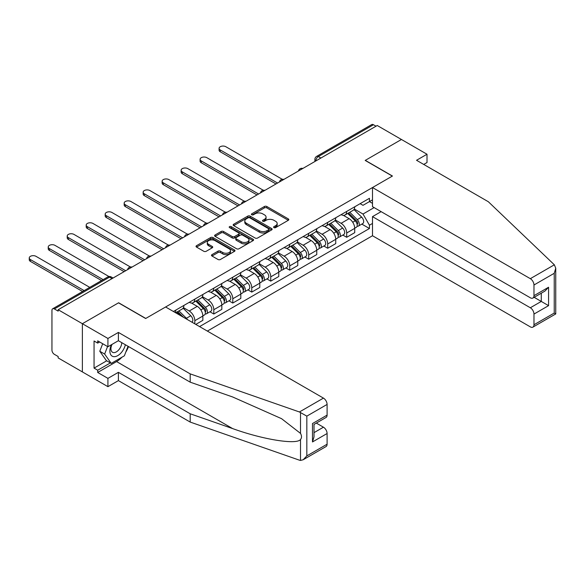 <?xml version="1.0" encoding="UTF-8"?>
<svg xmlns="http://www.w3.org/2000/svg" width="585" height="585" viewBox="0 0 585 585"><rect width="100%" height="100%" fill="white"/><g stroke="black" fill="none" stroke-linecap="round" stroke-linejoin="round"><path stroke-width="0.88" d="M273.948 227.616A1.185 0.68 0 0 0 275.623 227.616L288.317 220.289A1.689 0.973 0 0 0 288.807 219.594A1.689 0.973 0 0 0 288.317 218.907L266.811 206.49A1.689 0.973 0 0 0 264.427 206.49L251.733 213.817A1.185 0.68 0 0 0 251.389 214.3A1.185 0.68 0 0 0 251.733 214.783A1.185 0.68 0 0 0 253.407 214.783L255.045 213.839A5.404 3.122 0 0 1 262.694 213.839L264.486 214.87A5.404 3.122 0 0 1 266.065 217.079A5.404 3.122 0 0 1 264.486 219.287L262.84 220.238A1.185 0.68 0 0 0 262.497 220.72A1.185 0.68 0 0 0 262.84 221.203A1.185 0.68 0 0 0 264.515 221.203L266.16 220.252A5.404 3.122 0 0 1 273.802 220.252L275.594 221.284A5.404 3.122 0 0 1 277.18 223.492A5.404 3.122 0 0 1 275.594 225.7L273.948 226.651A1.185 0.68 0 0 0 273.605 227.134A1.185 0.68 0 0 0 273.948 227.616L273.948 226.651M211.989 254.629A1.689 0.973 0 0 0 211.492 255.323A1.689 0.973 0 0 0 211.989 256.011L218.022 259.491A1.689 0.973 0 0 0 220.406 259.491L234.505 251.353A1.689 0.973 0 0 0 234.994 250.665A1.689 0.973 0 0 0 234.505 249.978L213.006 237.561A1.689 0.973 0 0 0 210.615 237.561L196.516 245.7A1.689 0.973 0 0 0 196.026 246.387A1.689 0.973 0 0 0 196.516 247.082L203.807 251.287A1.689 0.973 0 0 0 206.191 251.287L212.223 247.806A1.689 0.973 0 0 0 212.721 247.111A1.689 0.973 0 0 0 212.223 246.424L208.611 244.34A4.519 2.611 0 0 1 207.287 242.49A4.519 2.611 0 0 1 210.081 240.084A4.519 2.611 0 0 1 215.002 240.647L229.159 248.822A4.519 2.611 0 0 1 230.483 250.665A4.519 2.611 0 0 1 227.689 253.078A4.519 2.611 0 0 1 222.768 252.508L220.406 251.148A1.689 0.973 0 0 0 218.022 251.148L211.989 254.629L211.989 256.011M58.156 309.728L377.237 125.504L401.449 139.486L365.186 160.429L392.323 176.092L145.775 318.437L118.638 302.767L82.375 323.71L58.156 309.728L58.156 311.132L54.383 308.953A3.444 1.989 -120 0 0 52.665 308.785A3.444 1.989 -120 0 0 51.948 310.357L51.948 350.123A3.444 1.989 -120 0 0 54.383 354.342L58.156 356.521L58.156 357.925L82.375 371.906L82.375 323.71L82.375 371.906L107.925 386.663L107.925 378.371L118.397 372.331L118.397 380.616L107.925 386.663M255.17 238.044A1.689 0.973 0 0 0 257.554 238.044L271.652 229.905A1.689 0.973 0 0 0 272.149 229.218A1.689 0.973 0 0 0 271.652 228.53L250.153 216.114A1.689 0.973 0 0 0 247.762 216.114L233.664 224.252A1.689 0.973 0 0 0 233.174 224.94A1.689 0.973 0 0 0 233.664 225.627L255.17 238.044M230.022 227.872A1.185 0.68 0 0 1 231.221 228.033L231.221 226.629L253.078 239.25A1.689 0.973 0 0 1 253.576 239.938A1.689 0.973 0 0 1 253.078 240.632L238.98 248.771A1.689 0.973 0 0 1 236.596 248.771L215.09 236.355L215.09 234.973A1.689 0.973 0 0 0 214.6 235.667A1.689 0.973 0 0 0 215.09 236.355M215.09 234.973L221.123 231.492A1.689 0.973 0 0 1 223.514 231.492L232.23 236.53A1.689 0.973 0 0 0 234.622 236.53L238.621 234.219A1.689 0.973 0 0 0 239.119 233.525A1.689 0.973 0 0 0 238.621 232.837L229.547 227.594A1.185 0.68 0 0 1 229.203 227.112A1.185 0.68 0 0 1 229.927 226.483A1.185 0.68 0 0 1 231.221 226.629M207.353 331.088L372.491 235.74L530.324 326.869A5.163 2.983 -120 0 0 532.906 327.125A5.163 2.983 -120 0 0 533.973 324.763L533.973 314.079A5.163 2.983 -120 0 0 530.324 307.761L541.279 301.436L548.576 305.648L533.973 314.079M320.894 158.038L318.335 156.561A3.444 1.989 60 0 0 316.617 156.392L371.738 124.561A3.444 1.989 60 0 1 373.464 124.737L318.335 156.561A3.444 1.989 120 0 0 315.9 160.78L315.9 160.919M376.016 126.206L373.464 124.737M346.693 211.434A7.919 4.57 60 0 1 345.048 214.987L353.084 210.351A7.919 4.57 -120 0 0 354.722 206.797M335.293 219.96L341.092 223.309A7.919 4.57 60 0 1 346.693 233.005L354.722 228.369A7.919 4.57 -120 0 0 349.121 218.673L343.373 215.353M354.722 228.369L354.722 232.655L346.693 237.291L342.839 235.068M345.048 214.987A7.919 4.57 60 0 1 341.15 214.629M346.693 233.005L346.693 237.291M327.702 222.395A7.919 4.57 60 0 1 326.064 225.949L334.101 221.313A7.919 4.57 -120 0 0 335.739 217.759M323.856 246.029L327.702 248.252L335.739 243.616L335.739 239.323A7.919 4.57 -120 0 0 330.137 229.634L324.39 226.315M326.064 225.949A7.919 4.57 60 0 1 322.167 225.591M316.309 230.921L322.108 234.271A7.919 4.57 60 0 1 327.702 243.967L327.702 248.252M308.719 233.356A7.919 4.57 60 0 1 307.081 236.91L315.11 232.274A7.919 4.57 -120 0 0 316.756 228.72M304.873 256.983L308.719 259.214L316.756 254.57L316.756 250.285A7.919 4.57 -120 0 0 311.154 240.589L305.407 237.269M307.081 236.91A7.919 4.57 60 0 1 303.184 236.552M297.326 241.883L303.125 245.232A7.919 4.57 60 0 1 308.719 254.921L308.719 259.214M289.736 244.318A7.919 4.57 60 0 1 288.098 247.872L296.127 243.228A7.919 4.57 -120 0 0 297.772 239.674M285.889 267.945L289.736 270.168L297.772 265.531L297.772 261.246A7.919 4.57 -120 0 0 292.171 251.55L286.423 248.23M288.098 247.872A7.919 4.57 60 0 1 284.2 247.513M278.336 252.837L284.142 256.186A7.919 4.57 60 0 1 289.736 265.882L289.736 270.168M270.753 255.272A7.919 4.57 60 0 1 269.115 258.826L277.144 254.19A7.919 4.57 -120 0 0 278.782 250.636M266.899 278.906L270.753 281.129L278.782 276.493L278.782 272.208A7.919 4.57 -120 0 0 273.188 262.511L267.44 259.192M269.115 258.826A7.919 4.57 60 0 1 265.217 258.475M259.352 263.798L265.159 267.148A7.919 4.57 60 0 1 270.753 276.844L270.753 281.129M251.769 266.233A7.919 4.57 60 0 1 250.131 269.787L258.161 265.151A7.919 4.57 -120 0 0 259.798 261.597M247.916 289.867L251.769 292.09L259.798 287.454L259.798 283.169A7.919 4.57 -120 0 0 254.204 273.473L248.457 270.153M250.131 269.787A7.919 4.57 60 0 1 246.234 269.429M240.369 274.76L246.168 278.109A7.919 4.57 60 0 1 251.769 287.805L251.769 292.09M232.786 277.195A7.919 4.57 60 0 1 231.148 280.749L239.177 276.113A7.919 4.57 -120 0 0 240.815 272.559M228.932 300.829L232.786 303.052L240.815 298.416L240.815 294.131A7.919 4.57 -120 0 0 235.221 284.434L229.474 281.114M231.148 280.749A7.919 4.57 60 0 1 227.251 280.39M221.386 285.721L227.185 289.07A7.919 4.57 60 0 1 232.786 298.767L232.786 303.052M213.803 288.156A7.919 4.57 60 0 1 212.165 291.71L220.194 287.074A7.919 4.57 -120 0 0 221.832 283.52M209.949 311.79L213.803 314.013L221.832 309.377L221.832 305.092A7.919 4.57 -120 0 0 216.238 295.396L210.483 292.076M212.165 291.71A7.919 4.57 60 0 1 208.267 291.352M202.403 296.683L208.202 300.032A7.919 4.57 60 0 1 213.803 309.728L213.803 314.013M194.82 299.118A7.919 4.57 60 0 1 193.174 302.672L201.211 298.036A7.919 4.57 -120 0 0 202.849 294.482M195.792 324.412L202.849 320.339L202.849 316.046A7.919 4.57 -120 0 0 197.247 306.357L191.5 303.037M193.174 302.672A7.919 4.57 60 0 1 189.277 302.313M183.419 307.644L189.218 310.993A7.919 4.57 60 0 1 194.82 320.69L194.82 323.849M175.654 312.785L182.227 308.997A7.919 4.57 -120 0 0 183.865 305.443M175.829 310.079A7.919 4.57 60 0 1 175.244 312.551M372.491 203.353L369.449 201.598L363 205.32L360.133 203.668M354.276 208.999L363 214.037L374.129 207.602M372.491 223.448L369.449 225.203L363 214.037M199.565 326.591L369.449 228.508L369.449 225.203M372.491 199.843L369.449 201.598L369.449 198.293L173.401 311.483M361.822 224.106L369.449 228.508M274.423 227.777L275.594 227.104A5.404 3.122 0 0 0 277.18 224.896L277.18 223.492M266.065 217.079L266.065 218.483A5.404 3.122 0 0 1 264.486 220.691L263.316 221.364M288.295 220.296L266.811 207.902A1.689 0.973 0 0 0 264.427 207.902L252.208 214.951M271.63 229.92L250.153 217.518A1.689 0.973 0 0 0 247.762 217.518L233.693 225.642M268.669 229.7A1.185 0.68 0 0 0 269.012 229.218A1.185 0.68 0 0 0 268.669 228.735L249.795 217.839A1.185 0.68 0 0 0 248.12 217.839L246.387 218.841A5.404 3.122 0 0 0 244.808 221.042A5.404 3.122 0 0 0 246.387 223.251L259.287 230.702A5.404 3.122 0 0 0 266.935 230.702L268.669 229.7L268.669 231.104A1.185 0.68 0 0 0 269.012 230.622L269.012 229.218M244.808 221.042L244.808 222.446A5.404 3.122 0 0 0 246.387 224.655L246.387 223.251M268.669 231.104L266.935 232.106A5.404 3.122 0 0 1 259.287 232.106L246.387 224.655M215.112 236.369L221.123 232.896L221.123 231.492M239.119 233.525L239.119 234.929A1.689 0.973 0 0 1 238.621 235.623L234.622 237.934A1.689 0.973 0 0 1 232.23 237.934L223.514 232.896A1.689 0.973 0 0 0 221.123 232.896M231.221 228.033L253.056 240.64M241.283 241.751A4.519 2.611 0 0 0 246.205 242.314A4.519 2.611 0 0 0 248.998 239.908A4.519 2.611 0 0 0 247.674 238.058L242.687 235.185A1.689 0.973 0 0 0 240.296 235.185L236.296 237.495A1.689 0.973 0 0 0 235.799 238.183A1.689 0.973 0 0 0 236.296 238.87L241.283 241.751L241.283 243.155A4.519 2.611 0 0 0 246.205 243.718A4.519 2.611 0 0 0 248.998 241.312L248.998 239.908M235.799 238.183L235.799 239.587A1.689 0.973 0 0 0 236.296 240.274L236.296 238.87M241.283 243.155L236.296 240.274M230.483 250.665L230.483 252.069A4.519 2.611 0 0 1 227.689 254.482A4.519 2.611 0 0 1 222.768 253.912L220.406 252.552A1.689 0.973 0 0 0 218.022 252.552L212.011 256.025M207.287 242.49L207.287 243.901A4.519 2.611 0 0 0 208.611 245.744L208.611 244.34M212.223 246.424L212.223 247.806L208.611 245.744M234.483 251.367L213.006 238.965A1.689 0.973 0 0 0 210.615 238.965L196.538 247.089L196.516 245.7M347.709 213.452L355.19 220.83A4.3 2.486 60 0 1 356.323 227.28L354.722 228.208M349.201 214.922L352.375 216.75M282.262 179.295L225.847 146.725A3.956 2.289 -0 0 0 221.532 146.228A3.956 2.289 -0 0 0 219.09 148.341A3.956 2.289 -0 0 0 220.252 149.957L277.568 183.046M348.543 212.969L356.733 221.05A2.062 1.192 60 0 1 357.274 224.15A2.062 1.192 60 0 1 357.084 224.223M349.779 212.26L357.26 219.638A4.3 2.486 60 0 1 358.393 226.088A4.3 2.486 60 0 1 357.091 226.227M353.969 209.532L361.64 217.108A4.3 2.486 60 0 1 362.773 223.558L358.393 226.088M275.988 183.961L220.252 151.786A3.956 2.289 180 0 1 219.09 150.169L219.09 148.341M328.726 224.413L336.207 231.792A4.3 2.486 60 0 1 337.34 238.241L335.739 239.17M330.218 225.883L333.392 227.711M263.279 190.257L206.863 157.687A3.956 2.289 -0 0 0 202.549 157.19A3.956 2.289 -0 0 0 200.107 159.303A3.956 2.289 -0 0 0 201.269 160.919L258.585 194.008M329.56 223.931L337.75 232.011A2.062 1.192 60 0 1 338.291 235.111A2.062 1.192 60 0 1 338.101 235.185M330.796 223.214L338.276 230.592A4.3 2.486 60 0 1 339.41 237.049A4.3 2.486 60 0 1 338.108 237.181M334.978 220.494L342.656 228.062A4.3 2.486 60 0 1 343.79 234.519L339.41 237.049M257.005 194.922L201.269 162.747A3.956 2.289 180 0 1 200.107 161.131L200.107 159.303M309.743 235.375L317.224 242.753A4.3 2.486 60 0 1 318.357 249.203L316.748 250.124M311.235 236.845L314.408 238.673M244.296 201.218L187.88 168.648A3.956 2.289 -0 0 0 183.566 168.151A3.956 2.289 -0 0 0 181.123 170.264A3.956 2.289 -0 0 0 182.286 171.88L239.601 204.969M310.577 234.892L318.759 242.972A2.062 1.192 60 0 1 319.308 246.066A2.062 1.192 60 0 1 319.117 246.146M311.812 234.175L319.293 241.554A4.3 2.486 60 0 1 320.426 248.003A4.3 2.486 60 0 1 319.125 248.142M315.995 231.455L323.673 239.024A4.3 2.486 60 0 1 324.807 245.473L320.426 248.003M238.015 205.883L182.286 173.708A3.956 2.289 180 0 1 181.123 172.092L181.123 170.264M554.346 264.8L555.75 268.208L554.236 273.297L533.973 284.997A5.163 2.983 -120 0 0 530.324 278.672L554.346 264.8L488.343 201.737L416.542 160.283L427.006 154.243L401.449 139.486L365.311 160.356L392.447 176.026L372.491 187.544L530.324 278.672M427.006 154.243L427.006 162.535L423.723 164.429M372.491 235.74L372.491 216.633L530.324 307.761M372.491 187.544L372.491 206.659L530.324 297.78A5.163 2.983 -120 0 0 532.906 298.036A5.163 2.983 -120 0 0 533.973 295.674L533.973 284.997M381.127 211.646L372.491 216.633M534.149 297.319L541.279 301.436L541.279 293.202M533.973 295.674L548.576 287.242L544.928 291.096L532.906 298.036M533.973 324.763L554.236 313.063L555.004 313.509M118.397 372.331L190.191 413.778L190.191 422.07L299.425 460.176L300.514 460.439L303.184 459.751L306.832 455.898L327.095 444.205A5.163 2.983 60 0 1 326.028 446.567L303.184 459.751M190.191 413.778L232.633 428.586C262.775 439.54 296.551 444.98 300.514 439.518C301.838 437.858 301.838 435.818 300.514 433.397L281.553 418.67L232.633 396.966L190.191 382.166L118.397 340.711L107.925 346.751L97.702 340.85L97.702 343.102L94.053 340.989L94.053 368.111L97.702 370.217L110.368 362.912M190.191 422.07L118.397 380.616M327.095 404.432L306.832 416.132L299.425 411.979L190.191 373.873L118.397 332.419L107.925 338.459L82.375 323.71L118.514 302.84L145.65 318.511L165.613 306.986L323.446 398.114A5.163 2.983 60 0 1 327.095 404.432L327.095 415.116A5.163 2.983 60 0 1 326.028 417.478L314.006 424.417L314.006 436.863L312.492 441.953L312.492 423.547C314.467 424.681 314.467 424.681 312.492 423.547L327.095 415.116M107.925 338.459L107.925 346.751M121.936 357.216A19.363 11.181 -60 0 1 116.569 361.574L97.702 372.469L107.925 378.371M97.702 372.469L97.702 370.217M118.397 332.419L118.397 340.711M190.191 373.873L190.191 382.166M314.006 432.651L323.446 427.196A5.163 2.983 60 0 1 327.095 433.522L327.095 444.205M323.446 427.196L316.317 423.087M128.524 346.561A19.363 11.181 -60 0 1 125.775 352.148M99.655 341.976L97.702 343.102M94.053 368.111L106.711 360.806M111.413 344.74A11.188 6.457 120 0 0 109.878 351.037A11.188 6.457 120 0 0 116.634 356.17A11.188 6.457 120 0 0 125.358 344.733M112.013 344.397A7.656 4.424 120 0 0 110.931 348.77A7.656 4.424 120 0 0 112.517 352.272A7.656 4.424 120 0 0 118.36 350.276A7.656 4.424 120 0 0 121.76 342.656M128.049 346.283L124.356 355.819L111.216 363.402L106.346 360.594L99.779 351.249L102.697 343.731M111.216 363.402L104.649 354.057L107.56 346.539M99.779 351.249L104.649 354.057M290.76 246.329L298.24 253.707A4.3 2.486 60 0 1 299.374 260.164L297.765 261.086M292.251 247.806L295.418 249.634M225.313 212.18L168.897 179.61A3.956 2.289 -0 0 0 164.582 179.112A3.956 2.289 -0 0 0 162.14 181.226A3.956 2.289 -0 0 0 163.295 182.842L220.618 215.931M291.586 245.854L299.776 253.934A2.062 1.192 60 0 1 300.324 257.027A2.062 1.192 60 0 1 300.134 257.1M292.829 245.137L300.31 252.515A4.3 2.486 60 0 1 301.443 258.965A4.3 2.486 60 0 1 300.142 259.104M297.012 242.417L304.69 249.985A4.3 2.486 60 0 1 305.823 256.435L301.443 258.965M219.031 216.845L163.295 184.663A3.956 2.289 180 0 1 162.14 183.046L162.14 181.226M271.776 257.29L279.257 264.669A4.3 2.486 60 0 1 280.39 271.118L278.782 272.047M273.268 258.767L276.434 260.596M206.329 223.141L149.914 190.564A3.956 2.289 -0 0 0 145.599 190.074A3.956 2.289 -0 0 0 143.157 192.18A3.956 2.289 -0 0 0 144.312 193.796L201.628 226.892M272.603 256.815L280.793 264.895A2.062 1.192 60 0 1 281.341 267.988A2.062 1.192 60 0 1 281.151 268.062M273.846 256.098L281.319 263.477A4.3 2.486 60 0 1 282.46 269.926A4.3 2.486 60 0 1 281.158 270.065M278.029 253.378L285.707 260.947A4.3 2.486 60 0 1 286.84 267.396L282.46 269.926M200.048 227.806L144.312 195.624A3.956 2.289 180 0 1 143.157 194.008L143.157 192.18M252.793 268.252L260.267 275.63A4.3 2.486 60 0 1 261.407 282.08L259.798 283.008M254.285 269.722L257.451 271.557M187.346 234.102L130.93 201.525A3.956 2.289 -0 0 0 126.616 201.035A3.956 2.289 -0 0 0 124.174 203.141A3.956 2.289 -0 0 0 125.329 204.757L182.644 237.854M253.619 267.776L261.809 275.857A2.062 1.192 60 0 1 262.358 278.95A2.062 1.192 60 0 1 262.168 279.023M254.863 267.06L262.336 274.438A4.3 2.486 60 0 1 263.477 280.888A4.3 2.486 60 0 1 262.175 281.027M259.045 264.34L266.716 271.908A4.3 2.486 60 0 1 267.857 278.358L263.477 280.888M181.065 238.768L125.329 206.585A3.956 2.289 180 0 1 124.174 204.969L124.174 203.141M233.81 279.213L241.283 286.591A4.3 2.486 60 0 1 242.424 293.041L240.815 293.97M235.302 280.683L238.468 282.518M168.363 245.056L111.947 212.487A3.956 2.289 -0 0 0 107.633 211.989A3.956 2.289 -0 0 0 105.183 214.103A3.956 2.289 -0 0 0 106.346 215.719L163.661 248.815M234.636 278.738L242.826 286.811A2.062 1.192 60 0 1 243.367 289.911A2.062 1.192 60 0 1 243.184 289.984M235.872 278.021L243.353 285.4A4.3 2.486 60 0 1 244.486 291.849A4.3 2.486 60 0 1 243.192 291.988M240.062 275.294L247.733 282.869A4.3 2.486 60 0 1 248.874 289.319L244.486 291.849M162.082 249.722L106.346 217.547A3.956 2.289 180 0 1 105.183 215.931L105.183 214.103M214.819 290.175L222.3 297.553A4.3 2.486 60 0 1 223.433 304.003L221.832 304.931M216.311 291.644L219.485 293.473M149.38 256.018L92.956 223.448A3.956 2.289 -0 0 0 88.649 222.951A3.956 2.289 -0 0 0 86.2 225.064A3.956 2.289 -0 0 0 87.362 226.68L144.678 259.769M215.653 289.692L223.843 297.772A2.062 1.192 60 0 1 224.384 300.873A2.062 1.192 60 0 1 224.201 300.946M216.889 288.983L224.369 296.361A4.3 2.486 60 0 1 225.503 302.811A4.3 2.486 60 0 1 224.209 302.95M221.079 286.255L228.75 293.831A4.3 2.486 60 0 1 229.883 300.28L225.503 302.811M143.098 260.683L87.362 228.508A3.956 2.289 180 0 1 86.2 226.892L86.2 225.064M195.836 301.136L203.317 308.514A4.3 2.486 60 0 1 204.45 314.964L202.849 315.893M197.328 302.606L200.501 304.434M130.389 266.979L73.973 234.409A3.956 2.289 -0 0 0 69.659 233.912A3.956 2.289 -0 0 0 67.216 236.026A3.956 2.289 -0 0 0 68.379 237.642L125.695 270.731M196.67 300.653L204.86 308.734A2.062 1.192 60 0 1 205.401 311.834A2.062 1.192 60 0 1 205.211 311.907M197.905 299.937L205.386 307.315A4.3 2.486 60 0 1 206.52 313.772A4.3 2.486 60 0 1 205.218 313.904M202.096 297.217L209.766 304.785A4.3 2.486 60 0 1 210.9 311.242L206.52 313.772M124.115 271.645L68.379 239.47A3.956 2.289 180 0 1 67.216 237.854L67.216 236.026M176.853 312.097L180.231 315.425M178.345 313.567L181.518 315.395M108.971 276.537L54.99 245.371A3.956 2.289 -0 0 0 50.676 244.874A3.956 2.289 -0 0 0 48.233 246.987A3.956 2.289 -0 0 0 49.396 248.603L103.15 279.637M183.405 317.26L177.686 311.615M178.922 310.898L186.403 318.277A4.3 2.486 60 0 1 187.434 319.585M183.105 308.178L190.783 315.746A4.3 2.486 60 0 1 191.939 322.189M101.563 280.551L49.396 250.431A3.956 2.289 180 0 1 48.233 248.815L48.233 246.987M89.761 287.367L36.007 256.332A3.956 2.289 -0 0 0 31.692 255.835A3.956 2.289 -0 0 0 29.25 257.948A3.956 2.289 -0 0 0 30.413 259.564L84.16 290.599M82.58 291.505L30.413 261.385A3.956 2.289 180 0 1 29.25 259.769L29.25 257.948M316.024 160.846L315.9 160.78A3.444 1.989 0 0 1 314.891 159.369L314.891 161.497M194.82 320.69L202.849 316.046M213.803 309.728L221.832 305.092M232.786 298.767L240.815 294.131M251.769 287.805L259.798 283.169M270.753 276.844L278.782 272.208M289.736 265.882L297.772 261.246M308.719 254.921L316.756 250.285M327.702 243.967L335.739 239.323M189.218 310.993L197.247 306.357M208.202 300.032L216.238 295.396M227.185 289.07L235.221 284.434M246.168 278.109L254.204 273.473M265.159 267.148L273.188 262.511M284.142 256.186L292.171 251.55M303.125 245.232L311.154 240.589M322.108 234.271L330.137 229.634M341.092 223.309L349.121 218.673M302.547 168.626A3.444 1.989 120 0 0 301.026 169.504M283.564 179.588A3.444 1.989 120 0 0 282.043 180.465M264.574 190.549A3.444 1.989 120 0 0 263.06 191.427M245.59 201.511A3.444 1.989 120 0 0 244.069 202.388M226.607 212.472A3.444 1.989 120 0 0 225.086 213.349M207.624 223.433A3.444 1.989 120 0 0 206.103 224.311M188.641 234.388A3.444 1.989 120 0 0 187.12 235.265M169.657 245.349A3.444 1.989 120 0 0 168.136 246.227M150.674 256.31A3.444 1.989 120 0 0 149.153 257.188M131.691 267.272A3.444 1.989 120 0 0 130.17 268.149M112.064 278.599L109.512 277.129L54.383 308.953M113.073 278.021L111.23 276.954A3.444 1.989 120 0 0 109.512 277.129A3.444 1.989 60 0 0 107.786 276.954L52.665 308.785M275.594 227.104L275.594 225.7M262.84 221.203L262.84 220.238M264.486 220.691L264.486 219.287M251.733 214.783L251.733 213.817M264.427 207.902L264.427 206.49M266.811 207.902L266.811 206.49M288.317 220.289L288.317 218.907M233.664 225.627L233.664 224.252M247.762 217.518L247.762 216.114M250.153 217.518L250.153 216.114M271.652 229.905L271.652 228.53M259.287 232.106L259.287 230.702M266.935 232.106L266.935 230.702M223.514 232.896L223.514 231.492M232.23 237.934L232.23 236.53M234.622 237.934L234.622 236.53M238.621 235.623L238.621 234.219M253.078 240.632L253.078 239.25M218.022 252.552L218.022 251.148M220.406 252.552L220.406 251.148M222.768 253.912L222.768 252.508M210.615 238.965L210.615 237.561M213.006 238.965L213.006 237.561M234.505 251.353L234.505 249.978M355.19 220.83L352.718 222.256M357.706 223.199L356.93 223.653M361.64 217.108L357.26 219.638M220.252 151.786L220.252 149.957M336.207 231.792L333.735 233.218M338.722 234.161L337.947 234.607M342.656 228.062L338.276 230.592M201.269 162.747L201.269 160.919M317.224 242.753L314.752 244.179M319.732 245.122L318.957 245.568M323.673 239.024L319.293 241.554M182.286 173.708L182.286 171.88M554.236 313.063L554.236 273.297M548.576 287.242L548.576 305.648M300.514 460.439L300.514 439.518M300.514 433.397L300.514 412.483M306.832 416.132L306.832 455.898M327.095 433.522L312.492 441.953M299.425 411.979L323.446 398.114M116.569 361.574L232.633 428.586M298.24 253.707L295.769 255.14M300.748 256.084L299.973 256.53M304.69 249.985L300.31 252.515M163.295 184.663L163.295 182.842M279.257 264.669L276.785 266.095M281.765 267.045L280.99 267.491M285.707 260.947L281.319 263.477M144.312 195.624L144.312 193.796M260.267 275.63L257.795 277.056M262.782 278.007L262.007 278.453M266.716 271.908L262.336 274.438M125.329 206.585L125.329 204.757M241.283 286.591L238.812 288.017M243.799 288.968L243.024 289.414M247.733 282.869L243.353 285.4M106.346 217.547L106.346 215.719M222.3 297.553L219.828 298.979M224.815 299.922L224.04 300.376M228.75 293.831L224.369 296.361M87.362 228.508L87.362 226.68M203.317 308.514L200.845 309.94M205.832 310.884L205.057 311.33M209.766 304.785L205.386 307.315M68.379 239.47L68.379 237.642M190.783 315.746L186.403 318.277M49.396 250.431L49.396 248.603M30.413 261.385L30.413 259.564M302.84 168.458A3.444 3.444 0 0 0 298.423 171.01M283.857 179.419A3.444 3.444 0 0 0 279.44 181.972M264.866 190.381A3.444 3.444 0 0 0 260.449 192.933M245.883 201.342A3.444 3.444 0 0 0 241.466 203.894M226.9 212.304A3.444 3.444 0 0 0 222.483 214.849M207.916 223.265A3.444 3.444 0 0 0 203.5 225.81M188.933 234.219A3.444 3.444 0 0 0 184.516 236.771M169.95 245.181A3.444 3.444 0 0 0 165.533 247.733M150.967 256.142A3.444 3.444 0 0 0 146.55 258.694M131.983 267.104A3.444 3.444 0 0 0 127.567 269.656M111.23 276.954A3.444 3.444 0 0 0 107.786 276.954M316.617 156.392A3.444 3.444 0 0 0 314.891 159.369M555.75 268.208L555.75 313.94L532.906 327.125"/></g></svg>
